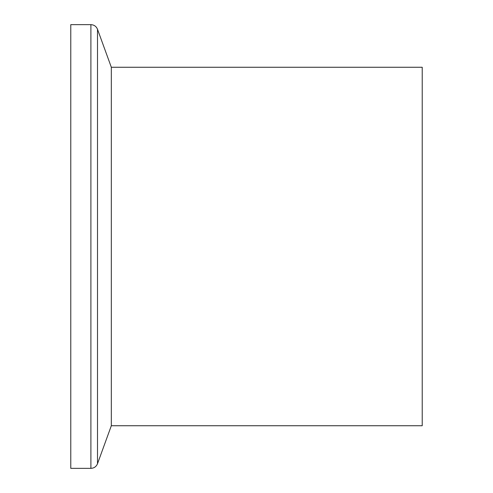 <?xml version="1.0" encoding="UTF-8"?>
<svg xmlns="http://www.w3.org/2000/svg" width="493" height="493" viewBox="0 0 493 493"><rect width="100%" height="100%" fill="white"/><g stroke="black" fill="none" stroke-linecap="round" stroke-linejoin="round"><path stroke-width="0.74" d="M111.326 67.264L111.326 425.736L422.224 425.736L422.224 67.264L111.326 67.264L97.503 29.272L97.503 463.728L97.096 464.628C95.716 467.007 93.652 468.251 90.897 468.35L70.776 468.35L70.776 24.65L90.897 24.65C94.064 24.81 96.264 26.351 97.503 29.272M111.326 425.736L97.503 463.728M90.897 24.65L90.897 468.35"/></g></svg>
